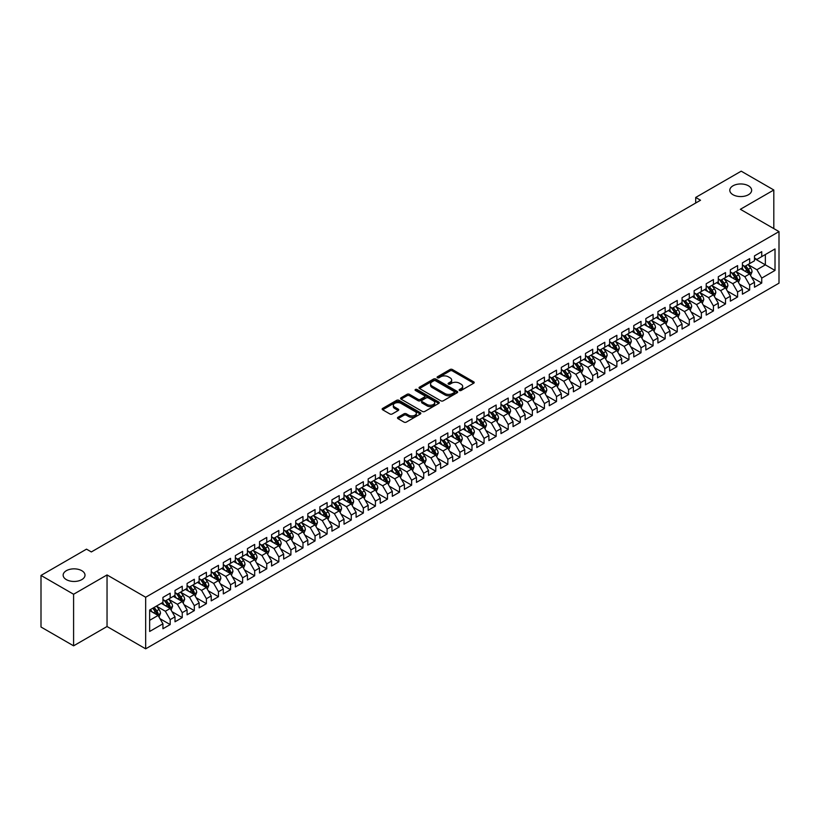 <?xml version="1.0" encoding="UTF-8"?>
<svg xmlns="http://www.w3.org/2000/svg" width="820" height="820" viewBox="0 0 820 820"><rect width="100%" height="100%" fill="white"/><g stroke="black" fill="none" stroke-linecap="round" stroke-linejoin="round"><path stroke-width="1.23" d="M459.466 390.474A1.168 0.676 0 0 0 461.127 390.474L473.724 383.196A1.671 0.963 0 0 0 474.216 382.52A1.671 0.963 0 0 0 473.724 381.833L452.394 369.512A1.671 0.963 0 0 0 450.016 369.512L437.429 376.79A1.168 0.676 0 0 0 439.089 377.743L440.719 376.8A5.361 3.095 0 0 1 448.304 376.8L450.077 377.825A5.361 3.095 0 0 1 451.656 380.019A5.361 3.095 0 0 1 450.077 382.212L448.448 383.145A1.168 0.676 0 0 0 450.108 384.108L451.738 383.165A5.361 3.095 0 0 1 459.323 383.165L461.096 384.19A5.361 3.095 0 0 1 462.675 386.384A5.361 3.095 0 0 1 461.096 388.567L459.466 389.51A1.168 0.676 0 0 0 459.466 390.474L459.466 389.51M81.805 570.699A10.926 6.304 0 0 0 69.895 569.326A10.926 6.304 0 0 0 63.15 575.158A10.926 6.304 0 0 0 66.348 579.617A10.926 6.304 0 0 0 78.259 580.98A10.926 6.304 0 0 0 85.003 575.158A10.926 6.304 0 0 0 81.805 570.699M748.455 185.812A10.926 6.304 0 0 0 736.544 184.438A10.926 6.304 0 0 0 729.8 190.271A10.926 6.304 0 0 0 733.008 194.729A10.926 6.304 0 0 0 744.908 196.093A10.926 6.304 0 0 0 751.653 190.271A10.926 6.304 0 0 0 748.455 185.812M397.997 417.267A1.671 0.963 0 0 0 397.505 417.954A1.671 0.963 0 0 0 397.997 418.641L403.983 422.095A1.671 0.963 0 0 0 406.351 422.095L420.332 414.018A1.671 0.963 0 0 0 420.824 413.341A1.671 0.963 0 0 0 420.332 412.655L399.002 400.334A1.671 0.963 0 0 0 396.634 400.334L382.653 408.411A1.671 0.963 0 0 0 382.161 409.098A1.671 0.963 0 0 0 382.653 409.774L389.879 413.957A1.671 0.963 0 0 0 392.247 413.957L398.233 410.502A1.671 0.963 0 0 0 398.725 409.815A1.671 0.963 0 0 0 398.233 409.129L394.656 407.058A4.479 2.593 0 0 1 393.333 405.234A4.479 2.593 0 0 1 396.101 402.835A4.479 2.593 0 0 1 400.99 403.399L415.033 411.507A4.479 2.593 0 0 1 416.345 413.341A4.479 2.593 0 0 1 413.577 415.73A4.479 2.593 0 0 1 408.698 415.166L406.351 413.813A1.671 0.963 0 0 0 403.983 413.813L397.997 417.267L397.997 418.641L403.983 415.207L403.983 413.813M73.595 594.254L73.595 645.832L107.041 626.521L107.041 574.943L73.595 594.254L41 575.435L86.51 549.154L91.348 551.942L700.526 200.234L695.698 197.446L695.698 203.022M107.041 574.943L145.673 597.247L779 231.599L779 283.177L145.673 648.825L145.673 597.247M773.813 228.606L773.813 189.994L740.368 209.295L779 231.599M773.813 189.994L741.208 171.175L695.698 197.446M440.832 400.816A1.671 0.963 0 0 0 443.21 400.816L457.191 392.739A1.671 0.963 0 0 0 457.683 392.062A1.671 0.963 0 0 0 457.191 391.376L435.861 379.065A1.671 0.963 0 0 0 433.493 379.065L419.512 387.132A1.671 0.963 0 0 0 419.02 387.819A1.671 0.963 0 0 0 419.512 388.506L440.832 400.816M415.883 390.72A1.168 0.676 0 0 1 417.083 390.884L438.741 403.399L424.78 411.455A1.671 0.963 0 0 1 422.413 411.455L401.082 399.145L407.068 395.711L407.068 394.317L401.082 397.772A1.671 0.963 0 0 0 400.59 398.458A1.671 0.963 0 0 0 401.082 399.145L401.082 397.772M407.068 395.711A1.671 0.963 0 0 1 409.436 395.711L409.436 394.317A1.671 0.963 0 0 0 407.068 394.317M409.436 394.317L418.087 399.309A1.671 0.963 0 0 0 420.455 399.309L424.422 397.023A1.671 0.963 0 0 0 424.914 396.337A1.671 0.963 0 0 0 424.422 395.65L415.422 390.453A1.168 0.676 0 0 1 417.083 389.49L438.761 402.015A1.671 0.963 0 0 1 439.253 402.702A1.671 0.963 0 0 1 438.761 403.378L438.761 402.015M754.492 258.577L765.357 264.85L765.357 254.528L775.013 248.952L761.739 256.619L761.739 251.678L754.492 255.86L754.492 260.801L749.664 263.589L749.664 258.648L742.418 262.83L742.418 267.771L737.59 270.559L737.59 265.618L730.343 269.8L730.343 274.741L725.515 277.529L725.515 272.588L718.279 276.77L718.279 281.711L713.441 284.499L713.441 279.558L706.204 283.74L706.204 288.681L701.377 291.469L701.377 286.529L694.13 290.71L694.13 295.651L689.302 298.439L689.302 293.498L682.055 297.68L682.055 302.621L677.228 305.409L677.228 300.468L669.981 304.651L669.981 309.591L665.153 312.379L665.153 307.438L657.906 311.62L657.906 316.561L653.079 319.349L653.079 314.409L645.842 318.59L645.842 323.531L641.014 326.329L641.014 321.378L633.768 325.56L633.768 330.511L628.94 333.299L628.94 328.348L621.693 332.53L621.693 337.481L616.865 340.269L616.865 335.318L609.619 339.5L609.619 344.451L604.791 347.239L604.791 342.288L597.544 346.47L597.544 351.421L592.716 354.209L592.716 349.258L585.48 353.44L585.48 358.391L580.642 361.179L580.642 356.228L573.405 360.41L573.405 365.361L568.578 368.149L568.578 363.198L561.331 367.38L561.331 372.331L556.503 375.119L556.503 370.168L549.256 374.351L549.256 379.301L544.429 382.089L544.429 377.138L537.182 381.32L537.182 386.271L532.354 389.059L532.354 384.108L525.107 388.29L525.107 393.241L520.28 396.029L520.28 391.078L513.043 395.26L513.043 400.211L508.215 402.999L508.215 398.048L500.969 402.231L500.969 407.181L496.141 409.969L496.141 405.018L488.894 409.2L488.894 414.151L484.066 416.939L484.066 411.988L476.82 416.17L476.82 421.121L471.992 423.909L471.992 418.958L464.745 423.14L464.745 428.091L459.917 430.879L459.917 425.928L452.681 430.11L452.681 435.061L447.843 437.849L447.843 432.898L440.606 437.08L440.606 442.031L435.779 444.819L435.779 439.868L428.532 444.05L428.532 449.001L423.704 451.789L423.704 446.838L416.457 451.02L416.457 455.971L411.63 458.759L411.63 453.808L404.383 457.99L404.383 462.941L399.555 465.729L399.555 460.779L392.308 464.96L392.308 469.911L387.481 472.699L387.481 467.748L380.244 471.93L380.244 476.881L375.416 479.669L375.416 474.718L368.17 478.9L368.17 483.851L363.342 486.639L363.342 481.688L356.095 485.87L356.095 490.821L351.267 493.609L351.267 488.658L344.021 492.84L344.021 497.791L339.193 500.579L339.193 495.628L331.946 499.81L331.946 504.761L327.118 507.549L327.118 502.598L319.882 506.78L319.882 511.731L315.044 514.519L315.044 509.568L307.808 513.75L307.808 518.701L302.98 521.489L302.98 516.538L295.733 520.72L295.733 525.671L290.905 528.459L290.905 523.508L283.659 527.691L283.659 532.641L278.831 535.429L278.831 530.478L271.584 534.66L271.584 539.611L266.756 542.399L266.756 537.448L259.52 541.63L259.52 546.581L254.682 549.369L254.682 544.418L247.445 548.601L247.445 553.551L242.617 556.339L242.617 551.389L235.371 555.57L235.371 560.521L230.543 563.309L230.543 558.358L223.296 562.54L223.296 567.491L218.468 570.279L218.468 565.328L211.222 569.51L211.222 574.461L206.394 577.249L206.394 572.298L199.147 576.48L199.147 581.431L194.32 584.219L194.32 579.268L187.083 583.451L187.083 588.401L182.245 591.189L182.245 586.239L175.008 590.42L175.008 595.371L170.181 598.159L170.181 593.208L162.934 597.39L162.934 602.341L149.65 610.008L149.65 631.472L162.934 623.805L158.106 615.441L149.65 610.562M775.013 248.952L775.013 270.426L761.739 278.093L756.911 269.729L748.158 264.675M751.53 277.15L761.739 283.043L761.739 278.093M761.739 283.043L754.492 287.226L754.492 282.275L749.664 285.063L744.837 276.699L736.083 271.645M739.466 284.12L749.664 290.013L749.664 285.063M749.664 290.013L742.418 294.195L742.418 289.245L737.59 292.033L732.762 283.669L724.009 278.615M727.391 291.09L737.59 296.983L737.59 292.033M737.59 296.983L730.343 301.165L730.343 296.215L725.515 299.003L720.688 290.639L711.934 285.585M715.317 298.06L725.515 303.954L725.515 299.003M725.515 303.954L718.279 308.135L718.279 303.185L713.441 305.973L708.613 297.609L699.86 292.555M703.242 305.03L713.441 310.923L713.441 305.973M713.441 310.923L706.204 315.106L706.204 310.155L701.377 312.943L696.549 304.579L687.795 299.526M691.168 312L701.377 317.893L701.377 312.943M701.377 317.893L694.13 322.075L694.13 317.125L689.302 319.913L684.474 311.549L675.721 306.495M679.103 318.97L689.302 324.863L689.302 319.913M689.302 324.863L682.055 329.045L682.055 324.095L677.228 326.883L672.4 318.519L663.646 313.465M667.029 325.94L677.228 331.833L677.228 326.883M677.228 331.833L669.981 336.015L669.981 331.065L665.153 333.853L660.325 325.489L651.572 320.435M654.954 332.91L665.153 338.803L665.153 333.853M665.153 338.803L657.906 342.986L657.906 338.035L653.079 340.823L648.251 332.459L639.497 327.405M642.88 339.88L653.079 345.773L653.079 340.823M653.079 345.773L645.842 349.955L645.842 345.005L641.014 347.793L636.176 339.429L627.423 334.375M630.805 346.85L641.014 352.743L641.014 347.793M641.014 352.743L633.768 356.925L633.768 351.975L628.94 354.763L624.112 346.399L615.359 341.345M618.731 353.82L628.94 359.713L628.94 354.763M628.94 359.713L621.693 363.895L621.693 358.945L616.865 361.733L612.038 353.369L603.284 348.315M606.667 360.79L616.865 366.683L616.865 361.733M616.865 366.683L609.619 370.865L609.619 365.915L604.791 368.703L599.963 360.339L591.21 355.285M594.592 367.76L604.791 373.654L604.791 368.703M604.791 373.654L597.544 377.835L597.544 372.885L592.716 375.673L587.889 367.309L579.135 362.255M582.518 374.73L592.716 380.623L592.716 375.673M592.716 380.623L585.48 384.805L585.48 379.855L580.642 382.643L575.814 374.279L567.061 369.226M570.443 381.7L580.642 387.593L580.642 382.643M580.642 387.593L573.405 391.776L573.405 386.825L568.578 389.613L563.75 381.249L554.996 376.195M558.369 388.67L568.578 394.563L568.578 389.613M568.578 394.563L561.331 398.745L561.331 393.795L556.503 396.583L551.675 388.219L542.922 383.165M546.304 395.64L556.503 401.533L556.503 396.583M556.503 401.533L549.256 405.715L549.256 400.765L544.429 403.553L539.601 395.189L530.847 390.135M534.23 402.61L544.429 408.503L544.429 403.553M544.429 408.503L537.182 412.685L537.182 407.735L532.354 410.523L527.526 402.159L518.773 397.106M522.155 409.58L532.354 415.473L532.354 410.523M532.354 415.473L525.107 419.655L525.107 414.705L520.28 417.493L515.452 409.129L506.698 404.075M510.081 416.55L520.28 422.443L520.28 417.493M520.28 422.443L513.043 426.625L513.043 421.675L508.215 424.463L503.377 416.099L494.624 411.045M498.006 423.52L508.215 429.413L508.215 424.463M508.215 429.413L500.969 433.595L500.969 428.645L496.141 431.433L491.313 423.069L482.56 418.015M485.932 430.49L496.141 436.383L496.141 431.433M496.141 436.383L488.894 440.565L488.894 435.615L484.066 438.403L479.239 430.039L470.485 424.985M473.868 437.46L484.066 443.353L484.066 438.403M484.066 443.353L476.82 447.535L476.82 442.585L471.992 445.373L467.164 437.009L458.411 431.955M461.793 444.43L471.992 450.323L471.992 445.373M471.992 450.323L464.745 454.505L464.745 449.555L459.917 452.343L455.09 443.979L446.336 438.925M449.719 451.4L459.917 457.293L459.917 452.343M459.917 457.293L452.681 461.476L452.681 456.525L447.843 459.313L443.015 450.949L434.262 445.895M437.644 458.37L447.843 464.263L447.843 459.313M447.843 464.263L440.606 468.445L440.606 463.495L435.779 466.283L430.951 457.919L422.197 452.865M425.57 465.34L435.779 471.233L435.779 466.283M435.779 471.233L428.532 475.415L428.532 470.465L423.704 473.253L418.876 464.889L410.123 459.835M413.505 472.31L423.704 478.203L423.704 473.253M423.704 478.203L416.457 482.385L416.457 477.435L411.63 480.223L406.802 471.859L398.048 466.805M401.431 479.28L411.63 485.173L411.63 480.223M411.63 485.173L404.383 489.355L404.383 484.405L399.555 487.193L394.727 478.829L385.974 473.775M389.356 486.25L399.555 492.143L399.555 487.193M399.555 492.143L392.308 496.325L392.308 491.375L387.481 494.163L382.653 485.799L373.899 480.745M377.282 493.22L387.481 499.113L387.481 494.163M387.481 499.113L380.244 503.295L380.244 498.345L375.416 501.133L370.578 492.769L361.825 487.715M365.207 500.19L375.416 506.083L375.416 501.133M375.416 506.083L368.17 510.265L368.17 505.315L363.342 508.103L358.514 499.739L349.761 494.685M353.133 507.16L363.342 513.053L363.342 508.103M363.342 513.053L356.095 517.236L356.095 512.285L351.267 515.073L346.44 506.709L337.686 501.655M341.069 514.13L351.267 520.023L351.267 515.073M351.267 520.023L344.021 524.205L344.021 519.255L339.193 522.043L334.365 513.679L325.612 508.625M328.994 521.1L339.193 526.993L339.193 522.043M339.193 526.993L331.946 531.175L331.946 526.225L327.118 529.013L322.291 520.649L313.537 515.595M316.92 528.07L327.118 533.963L327.118 529.013M327.118 533.963L319.882 538.145L319.882 533.195L315.044 535.983L310.216 527.619L301.463 522.565M304.845 535.04L315.044 540.933L315.044 535.983M315.044 540.933L307.808 545.115L307.808 540.165L302.98 542.953L298.152 534.589L289.398 529.535M292.771 542.01L302.98 547.903L302.98 542.953M302.98 547.903L295.733 552.085L295.733 547.135L290.905 549.923L286.077 541.559L277.324 536.505M280.707 548.98L290.905 554.874L290.905 549.923M290.905 554.874L283.659 559.055L283.659 554.105L278.831 556.893L274.003 548.529L265.249 543.476M268.632 555.95L278.831 561.843L278.831 556.893M278.831 561.843L271.584 566.025L271.584 561.075L266.756 563.863L261.928 555.499L253.175 550.445M256.558 562.92L266.756 568.813L266.756 563.863M266.756 568.813L259.52 572.995L259.52 568.045L254.682 570.833L249.854 562.469L241.1 557.415M244.483 569.89L254.682 575.784L254.682 570.833M254.682 575.784L247.445 579.966L247.445 575.015L242.617 577.803L237.779 569.439L229.026 564.385M232.408 576.86L242.617 582.753L242.617 577.803M242.617 582.753L235.371 586.935L235.371 581.985L230.543 584.773L225.715 576.409L216.962 571.355M220.334 583.83L230.543 589.723L230.543 584.773M230.543 589.723L223.296 593.905L223.296 588.955L218.468 591.743L213.641 583.379L204.887 578.326M208.27 590.8L218.468 596.693L218.468 591.743M218.468 596.693L211.222 600.875L211.222 595.925L206.394 598.713L201.566 590.349L192.813 585.295M196.195 597.77L206.394 603.663L206.394 598.713M206.394 603.663L199.147 607.845L199.147 602.895L194.32 605.683L189.492 597.319L180.738 592.265M184.121 604.74L194.32 610.633L194.32 605.683M194.32 610.633L187.083 614.816L187.083 609.865L182.245 612.653L177.417 604.289L168.664 599.236M172.046 611.71L182.245 617.603L182.245 612.653M182.245 617.603L175.008 621.785L175.008 616.835L170.181 619.623L165.353 611.259L156.599 606.205M159.972 618.68L170.181 624.573L170.181 619.623M170.181 624.573L162.934 628.755L162.934 623.805M162.934 599.553L165.353 600.947L170.181 598.159M149.65 620.32L158.106 615.441M175.008 592.583L177.417 593.977L182.245 591.189M165.353 611.259L170.181 608.471L161.243 603.315M175.008 616.835L170.181 608.471M187.083 585.613L189.492 587.007L194.32 584.219M177.417 604.289L182.245 601.501L173.317 596.345M187.083 609.865L182.245 601.501M199.147 578.643L201.566 580.037L206.394 577.249M189.492 597.319L194.32 594.531L185.392 589.375M199.147 602.895L194.32 594.531M211.222 571.673L213.641 573.067L218.468 570.279M201.566 590.349L206.394 587.561L197.456 582.405M211.222 595.925L206.394 587.561M223.296 564.703L225.715 566.097L230.543 563.309M213.641 583.379L218.468 580.591L209.53 575.435M223.296 588.955L218.468 580.591M235.371 557.733L237.779 559.127L242.617 556.339M225.715 576.409L230.543 573.621L221.605 568.465M235.371 581.985L230.543 573.621M247.445 550.763L249.854 552.157L254.682 549.369M237.779 569.439L242.617 566.651L233.679 561.495M247.445 575.015L242.617 566.651M259.52 543.793L261.928 545.187L266.756 542.399M249.854 562.469L254.682 559.681L245.754 554.525M259.52 568.045L254.682 559.681M271.584 536.823L274.003 538.217L278.831 535.429M261.928 555.499L266.756 552.711L257.828 547.555M271.584 561.075L266.756 552.711M283.659 529.853L286.077 531.247L290.905 528.459M274.003 548.529L278.831 545.741L269.893 540.585M283.659 554.105L278.831 545.741M295.733 522.883L298.152 524.277L302.98 521.489M286.077 541.559L290.905 538.771L281.967 533.615M295.733 547.135L290.905 538.771M307.808 515.913L310.216 517.307L315.044 514.519M298.152 534.589L302.98 531.801L294.042 526.645M307.808 540.165L302.98 531.801M319.882 508.943L322.291 510.337L327.118 507.549M310.216 527.619L315.044 524.831L306.116 519.675M319.882 533.195L315.044 524.831M331.946 501.973L334.365 503.367L339.193 500.579M322.291 520.649L327.118 517.861L318.191 512.705M331.946 526.225L327.118 517.861M344.021 495.003L346.44 496.397L351.267 493.609M334.365 513.679L339.193 510.891L330.255 505.735M344.021 519.255L339.193 510.891M356.095 488.033L358.514 489.427L363.342 486.639M346.44 506.709L351.267 503.921L342.329 498.765M356.095 512.285L351.267 503.921M368.17 481.063L370.578 482.457L375.416 479.669M358.514 499.739L363.342 496.951L354.404 491.795M368.17 505.315L363.342 496.951M380.244 474.093L382.653 475.487L387.481 472.699M370.578 492.769L375.416 489.981L366.478 484.825M380.244 498.345L375.416 489.981M392.308 467.123L394.727 468.517L399.555 465.729M382.653 485.799L387.481 483.011L378.553 477.855M392.308 491.375L387.481 483.011M404.383 460.153L406.802 461.547L411.63 458.759M394.727 478.829L399.555 476.041L390.627 470.885M404.383 484.405L399.555 476.041M416.457 453.183L418.876 454.577L423.704 451.789M406.802 471.859L411.63 469.071L402.692 463.915M416.457 477.435L411.63 469.071M428.532 446.213L430.951 447.607L435.779 444.819M418.876 464.889L423.704 462.101L414.766 456.945M428.532 470.465L423.704 462.101M440.606 439.243L443.015 440.637L447.843 437.849M430.951 457.919L435.779 455.131L426.841 449.975M440.606 463.495L435.779 455.131M452.681 432.273L455.09 433.667L459.917 430.879M443.015 450.949L447.843 448.161L438.915 443.005M452.681 456.525L447.843 448.161M464.745 425.303L467.164 426.697L471.992 423.909M455.09 443.979L459.917 441.191L450.99 436.035M464.745 449.555L459.917 441.191M476.82 418.333L479.239 419.727L484.066 416.939M467.164 437.009L471.992 434.221L463.054 429.065M476.82 442.585L471.992 434.221M488.894 411.363L491.313 412.757L496.141 409.969M479.239 430.039L484.066 427.251L475.128 422.095M488.894 435.615L484.066 427.251M500.969 404.393L503.377 405.787L508.215 402.999M491.313 423.069L496.141 420.281L487.203 415.125M500.969 428.645L496.141 420.281M513.043 397.423L515.452 398.817L520.28 396.029M503.377 416.099L508.215 413.311L499.277 408.155M513.043 421.675L508.215 413.311M525.107 390.453L527.526 391.847L532.354 389.059M515.452 409.129L520.28 406.341L511.352 401.185M525.107 414.705L520.28 406.341M537.182 383.483L539.601 384.877L544.429 382.089M527.526 402.159L532.354 399.371L523.427 394.215M537.182 407.735L532.354 399.371M549.256 376.513L551.675 377.907L556.503 375.119M539.601 395.189L544.429 392.401L535.491 387.245M549.256 400.765L544.429 392.401M561.331 369.543L563.75 370.937L568.578 368.149M551.675 388.219L556.503 385.431L547.565 380.275M561.331 393.795L556.503 385.431M573.405 362.573L575.814 363.967L580.642 361.179M563.75 381.249L568.578 378.461L559.64 373.305M573.405 386.825L568.578 378.461M585.48 355.603L587.889 356.997L592.716 354.209M575.814 374.279L580.642 371.491L571.714 366.335M585.48 379.855L580.642 371.491M597.544 348.633L599.963 350.027L604.791 347.239M587.889 367.309L592.716 364.521L583.789 359.365M597.544 372.885L592.716 364.521M609.619 341.663L612.038 343.057L616.865 340.269M599.963 360.339L604.791 357.551L595.853 352.395M609.619 365.915L604.791 357.551M621.693 334.693L624.112 336.087L628.94 333.299M612.038 353.369L616.865 350.581L607.928 345.425M621.693 358.945L616.865 350.581M633.768 327.723L636.176 329.117L641.014 326.329M624.112 346.399L628.94 343.611L620.002 338.455M633.768 351.975L628.94 343.611M645.842 320.753L648.251 322.147L653.079 319.349M636.176 339.429L641.014 336.641L632.076 331.485M645.842 345.005L641.014 336.641M657.906 313.773L660.325 315.167L665.153 312.379M648.251 332.459L653.079 329.671L644.151 324.515M657.906 338.035L653.079 329.671M669.981 306.803L672.4 308.197L677.228 305.409M660.325 325.489L665.153 322.701L656.226 317.545M669.981 331.065L665.153 322.701M682.055 299.833L684.474 301.227L689.302 298.439M672.4 318.519L677.228 315.731L668.29 310.575M682.055 324.095L677.228 315.731M694.13 292.863L696.549 294.257L701.377 291.469M684.474 311.549L689.302 308.761L680.364 303.605M694.13 317.125L689.302 308.761M706.204 285.893L708.613 287.287L713.441 284.499M696.549 304.579L701.377 301.791L692.439 296.635M706.204 310.155L701.377 301.791M718.279 278.923L720.688 280.317L725.515 277.529M708.613 297.609L713.441 294.821L704.513 289.665M718.279 303.185L713.441 294.821M730.343 271.953L732.762 273.347L737.59 270.559M720.688 290.639L725.515 287.851L716.588 282.695M730.343 296.215L725.515 287.851M742.418 264.983L744.837 266.377L749.664 263.589M732.762 283.669L737.59 280.881L728.652 275.725M742.418 289.245L737.59 280.881M754.492 258.013L756.911 259.407L761.739 256.619M744.837 276.699L749.664 273.911L740.726 268.755M754.492 282.275L749.664 273.911M41 575.435L41 627.013L73.595 645.832M107.041 626.521L145.673 648.825M756.911 269.729L765.357 264.85L775.013 270.426M459.938 390.638L461.096 389.961A5.361 3.095 0 0 0 462.675 387.778L462.675 386.384M451.656 380.019L451.656 381.413A5.361 3.095 0 0 1 450.077 383.606L448.919 384.272M473.724 381.833L473.724 383.196L452.394 370.906A1.671 0.963 0 0 0 450.016 370.906L437.9 377.907M457.17 392.759L435.861 380.459A1.671 0.963 0 0 0 433.493 380.459L419.532 388.516L419.512 387.132M454.229 392.534A1.168 0.676 0 0 0 454.229 391.581L435.502 380.767A1.168 0.676 0 0 0 433.841 380.767L432.13 381.761A5.361 3.095 0 0 0 430.561 383.955A5.361 3.095 0 0 0 432.13 386.138L444.922 393.528A5.361 3.095 0 0 0 452.507 393.528L454.229 392.534L454.229 393.928A1.168 0.676 0 0 0 454.567 393.457L454.567 392.062M430.561 383.955L430.561 385.349A5.361 3.095 0 0 0 432.13 387.532L432.13 386.138M454.229 393.928L452.507 394.922A5.361 3.095 0 0 1 444.922 394.922L432.13 387.532M409.436 395.711L418.087 400.703A1.671 0.963 0 0 0 420.455 400.703L424.422 398.417A1.671 0.963 0 0 0 424.914 397.731L424.914 396.337M427.066 404.496A4.479 2.593 0 0 0 431.945 405.059A4.479 2.593 0 0 0 434.713 402.661A4.479 2.593 0 0 0 433.401 400.836L428.45 397.977A1.671 0.963 0 0 0 426.082 397.977L422.115 400.273A1.671 0.963 0 0 0 421.623 400.949A1.671 0.963 0 0 0 422.115 401.636L427.066 404.496L427.066 405.89A4.479 2.593 0 0 0 431.945 406.453A4.479 2.593 0 0 0 434.713 404.055L434.713 402.661M421.623 400.949L421.623 402.343A1.671 0.963 0 0 0 422.115 403.03L422.115 401.636M427.066 405.89L422.115 403.03M416.345 413.341L416.345 414.735A4.479 2.593 0 0 1 413.577 417.124A4.479 2.593 0 0 1 408.698 416.56L406.351 415.207A1.671 0.963 0 0 0 403.983 415.207M393.333 405.234L393.333 406.628A4.479 2.593 0 0 0 394.656 408.452L394.656 407.058M398.233 409.129L398.233 410.502L394.656 408.452M420.311 414.038L399.002 401.728A1.671 0.963 0 0 0 396.634 401.728L382.673 409.795M750.556 275.458L752.053 271.799A4.52 2.614 -120 0 0 750.607 267.955L748.045 264.532M743.955 270.62L742.008 268.017M743.494 265.608L746.866 270.108A4.52 2.614 60 0 1 748.158 272.834L749.613 271.994A4.52 2.614 -120 0 0 748.311 269.278L745.749 265.854M744.283 266.069L747.45 270.292A2.306 1.333 60 0 1 747.871 270.989L749.613 271.994M738.482 282.428L739.978 278.769A4.52 2.614 -120 0 0 738.533 274.925L735.97 271.502M731.881 277.59L729.933 274.987M731.419 272.578L734.792 277.078A4.52 2.614 60 0 1 736.093 279.805L737.539 278.964A4.52 2.614 -120 0 0 736.247 276.248L733.674 272.824M732.219 273.039L735.386 277.262A2.306 1.333 60 0 1 735.796 277.959L737.539 278.964M726.407 289.398L727.904 285.739A4.52 2.614 -120 0 0 726.469 281.895L723.896 278.472M719.816 284.56L717.859 281.957M719.345 279.548L722.717 284.048A4.52 2.614 60 0 1 724.019 286.774L725.464 285.934A4.52 2.614 -120 0 0 724.173 283.218L721.61 279.794M720.144 280.01L723.312 284.232A2.306 1.333 60 0 1 723.732 284.93L725.464 285.934M714.343 296.368L715.839 292.719A4.52 2.614 -120 0 0 714.394 288.865L711.832 285.442M707.742 291.531L705.794 288.927M707.27 286.518L710.653 291.018A4.52 2.614 60 0 1 711.944 293.744L713.39 292.904A4.52 2.614 -120 0 0 712.098 290.188L709.536 286.764M708.07 286.979L711.237 291.202A2.306 1.333 60 0 1 711.657 291.899L713.39 292.904M702.268 303.338L703.765 299.689A4.52 2.614 -120 0 0 702.32 295.835L699.757 292.412M695.668 298.5L693.72 295.897M695.196 293.488L698.578 297.988A4.52 2.614 60 0 1 699.87 300.714L701.315 299.874A4.52 2.614 -120 0 0 700.024 297.158L697.461 293.734M695.995 293.949L699.163 298.172A2.306 1.333 60 0 1 699.583 298.869L701.315 299.874M690.194 310.308L691.691 306.659A4.52 2.614 -120 0 0 690.245 302.805L687.683 299.382M683.593 305.47L681.645 302.867M683.132 300.458L686.504 304.958A4.52 2.614 60 0 1 687.795 307.684L689.251 306.844A4.52 2.614 -120 0 0 687.949 304.128L685.387 300.704M683.921 300.919L687.088 305.142A2.306 1.333 60 0 1 687.508 305.839L689.251 306.844M678.12 317.279L679.616 313.63A4.52 2.614 -120 0 0 678.171 309.776L675.608 306.352M671.518 312.44L669.571 309.837M671.057 307.428L674.429 311.928A4.52 2.614 60 0 1 675.731 314.654L677.176 313.814A4.52 2.614 -120 0 0 675.885 311.098L673.312 307.674M671.846 307.889L675.024 312.112A2.306 1.333 60 0 1 675.434 312.82L677.176 313.814M666.045 324.248L667.541 320.599A4.52 2.614 -120 0 0 666.096 316.745L663.534 313.322M659.454 319.41L657.496 316.807M658.983 314.398L662.355 318.898A4.52 2.614 60 0 1 663.657 321.624L665.102 320.784A4.52 2.614 -120 0 0 663.81 318.068L661.238 314.644M659.782 314.859L662.949 319.082A2.306 1.333 60 0 1 663.37 319.79L665.102 320.784M653.981 331.218L655.477 327.569A4.52 2.614 -120 0 0 654.032 323.715L651.459 320.292M647.38 326.38L645.432 323.777M646.908 321.368L650.291 325.868A4.52 2.614 60 0 1 651.582 328.594L653.027 327.754A4.52 2.614 -120 0 0 651.736 325.038L649.173 321.614M647.708 321.829L650.875 326.053A2.306 1.333 60 0 1 651.295 326.76L653.027 327.754M641.906 338.188L643.403 334.539A4.52 2.614 -120 0 0 641.957 330.685L639.395 327.262M635.305 333.351L633.358 330.747M634.834 328.338L638.216 332.838A4.52 2.614 60 0 1 639.508 335.564L640.953 334.724A4.52 2.614 -120 0 0 639.661 332.008L637.099 328.584M635.633 328.799L638.8 333.022A2.306 1.333 60 0 1 639.221 333.73L640.953 334.724M629.832 345.159L631.328 341.51A4.52 2.614 -120 0 0 629.883 337.655L627.32 334.232M623.231 340.32L621.283 337.717M622.769 335.308L626.142 339.808A4.52 2.614 60 0 1 627.433 342.534L628.889 341.694A4.52 2.614 -120 0 0 627.587 338.978L625.024 335.554M623.559 335.769L626.726 339.992A2.306 1.333 60 0 1 627.146 340.7L628.889 341.694M617.757 352.128L619.254 348.479A4.52 2.614 -120 0 0 617.808 344.625L615.246 341.202M611.156 347.29L609.209 344.687M610.695 342.278L614.067 346.778A4.52 2.614 60 0 1 615.359 349.505L616.814 348.664A4.52 2.614 -120 0 0 615.512 345.948L612.95 342.524M611.484 342.739L614.651 346.962A2.306 1.333 60 0 1 615.072 347.67L616.814 348.664M605.683 359.098L607.179 355.449A4.52 2.614 -120 0 0 605.734 351.595L603.172 348.172M599.082 354.26L597.134 351.657M598.62 349.248L601.993 353.758A4.52 2.614 60 0 1 603.294 356.474L604.74 355.634A4.52 2.614 -120 0 0 603.448 352.918L600.875 349.494M599.42 349.709L602.587 353.933A2.306 1.333 60 0 1 602.997 354.64L604.74 355.634M593.608 366.068L595.105 362.419A4.52 2.614 -120 0 0 593.67 358.565L591.097 355.142M587.018 361.231L585.06 358.627M586.546 356.218L589.918 360.728A4.52 2.614 60 0 1 591.22 363.444L592.665 362.604A4.52 2.614 -120 0 0 591.374 359.888L588.811 356.464M587.345 356.679L590.513 360.902A2.306 1.333 60 0 1 590.933 361.61L592.665 362.604M581.544 373.038L583.04 369.389A4.52 2.614 -120 0 0 581.595 365.535L579.033 362.112M574.943 368.2L572.995 365.597M574.471 363.188L577.854 367.698A4.52 2.614 60 0 1 579.145 370.414L580.591 369.574A4.52 2.614 -120 0 0 579.299 366.858L576.737 363.434M575.271 363.649L578.438 367.872A2.306 1.333 60 0 1 578.858 368.58L580.591 369.574M569.47 380.008L570.966 376.359A4.52 2.614 -120 0 0 569.521 372.505L566.958 369.082M562.868 375.17L560.921 372.567M562.397 370.158L565.779 374.668A4.52 2.614 60 0 1 567.071 377.384L568.516 376.544A4.52 2.614 -120 0 0 567.225 373.828L564.662 370.404M563.197 370.619L566.364 374.842A2.306 1.333 60 0 1 566.784 375.55L568.516 376.544M557.395 386.978L558.891 383.329A4.52 2.614 -120 0 0 557.446 379.476L554.884 376.052M550.794 382.14L548.846 379.537M550.333 377.128L553.705 381.638A4.52 2.614 60 0 1 554.996 384.354L556.452 383.514A4.52 2.614 -120 0 0 555.15 380.798L552.588 377.374M551.122 377.589L554.289 381.812A2.306 1.333 60 0 1 554.709 382.52L556.452 383.514M545.32 393.948L546.817 390.299A4.52 2.614 -120 0 0 545.372 386.445L542.809 383.022M538.72 389.11L536.772 386.507M538.258 384.098L541.63 388.608A4.52 2.614 60 0 1 542.932 391.324L544.377 390.484A4.52 2.614 -120 0 0 543.086 387.768L540.513 384.344M539.047 384.559L542.225 388.782A2.306 1.333 60 0 1 542.635 389.49L544.377 390.484M533.246 400.918L534.742 397.269A4.52 2.614 -120 0 0 533.297 393.415L530.735 389.992M526.655 396.08L524.697 393.477M526.184 391.068L529.556 395.578A4.52 2.614 60 0 1 530.858 398.294L532.303 397.454A4.52 2.614 -120 0 0 531.011 394.738L528.439 391.314M526.983 391.529L530.15 395.752A2.306 1.333 60 0 1 530.571 396.46L532.303 397.454M521.182 407.888L522.678 404.239A4.52 2.614 -120 0 0 521.233 400.385L518.66 396.962M514.581 403.05L512.633 400.447M514.109 398.038L517.492 402.548A4.52 2.614 60 0 1 518.783 405.264L520.228 404.424A4.52 2.614 -120 0 0 518.937 401.708L516.374 398.284M514.909 398.499L518.076 402.722A2.306 1.333 60 0 1 518.496 403.43L520.228 404.424M509.107 414.858L510.604 411.209A4.52 2.614 -120 0 0 509.158 407.356L506.596 403.932M502.506 410.02L500.559 407.417M502.035 405.008L505.417 409.518A4.52 2.614 60 0 1 506.709 412.234L508.154 411.394A4.52 2.614 -120 0 0 506.862 408.678L504.3 405.254M502.834 405.469L506.001 409.692A2.306 1.333 60 0 1 506.422 410.4L508.154 411.394M497.033 421.828L498.529 418.179A4.52 2.614 -120 0 0 497.084 414.325L494.521 410.902M490.432 416.99L488.484 414.387M489.97 411.978L493.343 416.488A4.52 2.614 60 0 1 494.634 419.204L496.09 418.364A4.52 2.614 -120 0 0 494.788 415.648L492.226 412.224M490.76 412.439L493.927 416.662A2.306 1.333 60 0 1 494.347 417.37L496.09 418.364M484.958 428.798L486.455 425.149A4.52 2.614 -120 0 0 485.009 421.295L482.447 417.872M478.357 423.96L476.41 421.357M477.896 418.948L481.268 423.458A4.52 2.614 60 0 1 482.56 426.174L484.015 425.334A4.52 2.614 -120 0 0 482.713 422.618L480.151 419.194M478.685 419.409L481.852 423.632A2.306 1.333 60 0 1 482.273 424.34L484.015 425.334M472.884 435.768L474.38 432.119A4.52 2.614 -120 0 0 472.935 428.265L470.372 424.842M466.283 430.93L464.335 428.327M465.821 425.918L469.194 430.428A4.52 2.614 60 0 1 470.495 433.144L471.941 432.304A4.52 2.614 -120 0 0 470.649 429.588L468.077 426.164M466.621 426.38L469.788 430.602A2.306 1.333 60 0 1 470.198 431.31L471.941 432.304M460.809 442.738L462.306 439.089A4.52 2.614 -120 0 0 460.871 435.235L458.298 431.812M454.218 437.9L452.261 435.297M453.747 432.888L457.119 437.398A4.52 2.614 60 0 1 458.421 440.114L459.866 439.274A4.52 2.614 -120 0 0 458.575 436.558L456.012 433.134M454.546 433.349L457.714 437.572A2.306 1.333 60 0 1 458.134 438.28L459.866 439.274M448.745 449.708L450.241 446.059A4.52 2.614 -120 0 0 448.796 442.205L446.234 438.782M442.144 444.87L440.196 442.267M441.672 439.858L445.055 444.368A4.52 2.614 60 0 1 446.346 447.084L447.792 446.244A4.52 2.614 -120 0 0 446.5 443.528L443.938 440.104M442.472 440.319L445.639 444.542A2.306 1.333 60 0 1 446.059 445.25L447.792 446.244M436.67 456.678L438.167 453.029A4.52 2.614 -120 0 0 436.722 449.175L434.159 445.752M430.069 451.84L428.122 449.237M429.598 446.828L432.981 451.338A4.52 2.614 60 0 1 434.272 454.054L435.727 453.214A4.52 2.614 -120 0 0 434.426 450.498L431.863 447.074M430.397 447.289L433.565 451.512A2.306 1.333 60 0 1 433.985 452.22L435.727 453.214M424.596 463.648L426.092 459.999A4.52 2.614 -120 0 0 424.647 456.145L422.085 452.722M417.995 458.81L416.047 456.207M417.534 453.798L420.906 458.308A4.52 2.614 60 0 1 422.197 461.024L423.653 460.184A4.52 2.614 -120 0 0 422.351 457.468L419.789 454.044M418.323 454.259L421.49 458.482A2.306 1.333 60 0 1 421.91 459.19L423.653 460.184M412.521 470.618L414.018 466.969A4.52 2.614 -120 0 0 412.573 463.115L410.01 459.692M405.92 465.78L403.973 463.177M405.459 460.768L408.832 465.278A4.52 2.614 60 0 1 410.133 467.994L411.578 467.164A4.52 2.614 -120 0 0 410.287 464.438L407.714 461.014M406.248 461.229L409.426 465.452A2.306 1.333 60 0 1 409.836 466.16L411.578 467.164M400.447 477.588L401.943 473.939A4.52 2.614 -120 0 0 400.498 470.085L397.936 466.662M393.856 472.75L391.898 470.147M393.385 467.738L396.757 472.248A4.52 2.614 60 0 1 398.059 474.964L399.504 474.134A4.52 2.614 -120 0 0 398.212 471.408L395.64 467.984M394.184 468.199L397.351 472.422A2.306 1.333 60 0 1 397.772 473.13L399.504 474.134M388.383 484.558L389.879 480.909A4.52 2.614 -120 0 0 388.434 477.055L385.861 473.632M381.782 479.72L379.834 477.117M381.31 474.708L384.693 479.218A4.52 2.614 60 0 1 385.984 481.934L387.429 481.104A4.52 2.614 -120 0 0 386.138 478.378L383.575 474.954M382.11 475.169L385.277 479.392A2.306 1.333 60 0 1 385.697 480.1L387.429 481.104M376.308 491.528L377.805 487.879A4.52 2.614 -120 0 0 376.359 484.025L373.797 480.602M369.707 486.69L367.76 484.087M369.236 481.678L372.618 486.188A4.52 2.614 60 0 1 373.91 488.904L375.355 488.074A4.52 2.614 -120 0 0 374.063 485.348L371.501 481.924M370.035 482.139L373.202 486.362A2.306 1.333 60 0 1 373.623 487.07L375.355 488.074M364.234 498.498L365.73 494.849A4.52 2.614 -120 0 0 364.285 490.995L361.722 487.572M357.633 493.66L355.685 491.057M357.171 488.648L360.544 493.158A4.52 2.614 60 0 1 361.835 495.874L363.291 495.044A4.52 2.614 -120 0 0 361.989 492.318L359.426 488.894M357.961 489.109L361.128 493.332A2.306 1.333 60 0 1 361.548 494.04L363.291 495.044M352.159 505.468L353.656 501.819A4.52 2.614 -120 0 0 352.21 497.965L349.648 494.542M345.558 500.63L343.611 498.027M345.097 495.618L348.469 500.128A4.52 2.614 60 0 1 349.761 502.844L351.216 502.014A4.52 2.614 -120 0 0 349.914 499.288L347.352 495.864M345.886 496.079L349.053 500.302A2.306 1.333 60 0 1 349.474 501.01L351.216 502.014M340.085 512.438L341.581 508.789A4.52 2.614 -120 0 0 340.136 504.935L337.573 501.512M333.484 507.601L331.536 504.997M333.022 502.588L336.395 507.098A4.52 2.614 60 0 1 337.696 509.814L339.142 508.984A4.52 2.614 -120 0 0 337.85 506.258L335.277 502.834M333.822 503.049L336.989 507.272A2.306 1.333 60 0 1 337.399 507.98L339.142 508.984M328.01 519.409L329.507 515.76A4.52 2.614 -120 0 0 328.072 511.905L325.499 508.482M321.419 514.57L319.462 511.967M320.948 509.558L324.32 514.068A4.52 2.614 60 0 1 325.622 516.784L327.067 515.954A4.52 2.614 -120 0 0 325.776 513.228L323.213 509.804M321.747 510.019L324.915 514.242A2.306 1.333 60 0 1 325.335 514.95L327.067 515.954M315.946 526.378L317.442 522.73A4.52 2.614 -120 0 0 315.997 518.875L313.435 515.452M309.345 521.54L307.397 518.937M308.873 516.528L312.256 521.038A4.52 2.614 60 0 1 313.547 523.755L314.993 522.924A4.52 2.614 -120 0 0 313.701 520.198L311.139 516.774M309.673 516.989L312.84 521.212A2.306 1.333 60 0 1 313.26 521.92L314.993 522.924M303.871 533.348L305.368 529.699A4.52 2.614 -120 0 0 303.923 525.845L301.36 522.422M297.27 528.51L295.323 525.907M296.799 523.498L300.181 528.008A4.52 2.614 60 0 1 301.473 530.724L302.928 529.894A4.52 2.614 -120 0 0 301.627 527.168L299.064 523.744M297.598 523.959L300.766 528.182A2.306 1.333 60 0 1 301.186 528.89L302.928 529.894M291.797 540.318L293.293 536.669A4.52 2.614 -120 0 0 291.848 532.816L289.286 529.392M285.196 535.48L283.248 532.877M284.735 530.468L288.107 534.978A4.52 2.614 60 0 1 289.398 537.694L290.854 536.864A4.52 2.614 -120 0 0 289.552 534.138L286.99 530.714M285.524 530.929L288.691 535.153A2.306 1.333 60 0 1 289.111 535.86L290.854 536.864M279.722 547.288L281.219 543.639A4.52 2.614 -120 0 0 279.774 539.785L277.211 536.362M273.121 542.451L271.174 539.847M272.66 537.438L276.032 541.948A4.52 2.614 60 0 1 277.334 544.664L278.779 543.834A4.52 2.614 -120 0 0 277.488 541.108L274.915 537.684M273.449 537.899L276.627 542.122A2.306 1.333 60 0 1 277.037 542.83L278.779 543.834M267.648 554.258L269.144 550.609A4.52 2.614 -120 0 0 267.699 546.755L265.137 543.332M261.057 549.42L259.099 546.817M260.586 544.408L263.958 548.918A4.52 2.614 60 0 1 265.26 551.634L266.705 550.804A4.52 2.614 -120 0 0 265.413 548.078L262.841 544.654M261.385 544.87L264.553 549.092A2.306 1.333 60 0 1 264.973 549.8L266.705 550.804M255.584 561.228L257.08 557.579A4.52 2.614 -120 0 0 255.635 553.726L253.062 550.302M248.983 556.39L247.035 553.787M248.511 551.378L251.894 555.888A4.52 2.614 60 0 1 253.185 558.604L254.63 557.774A4.52 2.614 -120 0 0 253.339 555.048L250.776 551.624M249.311 551.839L252.478 556.062A2.306 1.333 60 0 1 252.898 556.77L254.63 557.774M243.509 568.198L245.006 564.549A4.52 2.614 -120 0 0 243.56 560.695L240.998 557.272M236.908 563.361L234.961 560.757M236.437 558.348L239.819 562.858A4.52 2.614 60 0 1 241.111 565.574L242.556 564.744A4.52 2.614 -120 0 0 241.264 562.018L238.702 558.594M237.236 558.809L240.403 563.032A2.306 1.333 60 0 1 240.824 563.74L242.556 564.744M231.435 575.168L232.931 571.519A4.52 2.614 -120 0 0 231.486 567.665L228.923 564.242M224.834 570.33L222.886 567.727M224.372 565.318L227.745 569.828A4.52 2.614 60 0 1 229.036 572.544L230.492 571.714A4.52 2.614 -120 0 0 229.19 568.988L226.627 565.564M225.162 565.779L228.329 570.002A2.306 1.333 60 0 1 228.749 570.71L230.492 571.714M219.36 582.139L220.857 578.489A4.52 2.614 -120 0 0 219.411 574.635L216.849 571.212M212.759 577.3L210.812 574.697M212.298 572.288L215.67 576.798A4.52 2.614 60 0 1 216.962 579.514L218.417 578.684A4.52 2.614 -120 0 0 217.115 575.958L214.553 572.534M213.087 572.749L216.254 576.972A2.306 1.333 60 0 1 216.675 577.68L218.417 578.684M207.286 589.108L208.782 585.459A4.52 2.614 -120 0 0 207.337 581.605L204.774 578.182M200.685 584.27L198.737 581.667M200.223 579.258L203.596 583.768A4.52 2.614 60 0 1 204.897 586.484L206.343 585.654A4.52 2.614 -120 0 0 205.051 582.928L202.478 579.504M201.023 579.72L204.19 583.942A2.306 1.333 60 0 1 204.6 584.65L206.343 585.654M195.211 596.078L196.708 592.429A4.52 2.614 -120 0 0 195.273 588.576L192.7 585.152M188.62 591.24L186.663 588.637M188.149 586.228L191.521 590.738A4.52 2.614 60 0 1 192.823 593.454L194.268 592.624A4.52 2.614 -120 0 0 192.977 589.898L190.414 586.474M188.948 586.689L192.116 590.912A2.306 1.333 60 0 1 192.536 591.62L194.268 592.624M183.147 603.048L184.643 599.399A4.52 2.614 -120 0 0 183.198 595.545L180.636 592.122M176.546 598.21L174.599 595.607M176.074 593.198L179.457 597.708A4.52 2.614 60 0 1 180.748 600.424L182.194 599.594A4.52 2.614 -120 0 0 180.902 596.868L178.34 593.444M176.874 593.659L180.041 597.882A2.306 1.333 60 0 1 180.461 598.59L182.194 599.594M171.072 610.018L172.569 606.37A4.52 2.614 -120 0 0 171.124 602.515L168.561 599.092M164.471 605.18L162.524 602.577M164 600.168L167.382 604.678A4.52 2.614 60 0 1 168.674 607.394L170.129 606.564A4.52 2.614 -120 0 0 168.828 603.838L166.265 600.414M164.799 600.63L167.967 604.852A2.306 1.333 60 0 1 168.387 605.56L170.129 606.564M158.998 616.989L160.494 613.339A4.52 2.614 -120 0 0 159.049 609.486L156.487 606.062M152.397 612.15L150.45 609.547M152.745 608.225L155.308 611.648A4.52 2.614 60 0 1 156.599 614.364L158.055 613.534A4.52 2.614 -120 0 0 156.753 610.808L154.191 607.384M153.063 608.04L155.892 611.822A2.306 1.333 60 0 1 156.312 612.53L158.055 613.534M461.096 389.961L461.096 388.567M448.448 384.108L448.448 383.145M450.077 383.606L450.077 382.212M437.429 377.743L437.429 376.79M450.016 370.906L450.016 369.512M452.394 370.906L452.394 369.512M433.493 380.459L433.493 379.065M435.861 380.459L435.861 379.065M457.191 392.739L457.191 391.376M444.922 394.922L444.922 393.528M452.507 394.922L452.507 393.528M418.087 400.703L418.087 399.309M420.455 400.703L420.455 399.309M424.422 398.417L424.422 397.023M417.083 390.884L417.083 389.49M406.351 415.207L406.351 413.813M408.698 416.56L408.698 415.166M382.653 409.774L382.653 408.411M396.634 401.728L396.634 400.334M399.002 401.728L399.002 400.334M420.332 414.018L420.332 412.655M749.101 273.583L752.022 271.891M748.311 269.278L750.607 267.955M744.98 271.205L746.866 270.108M737.026 280.553L739.947 278.861M736.247 276.248L738.533 274.925M732.906 278.175L734.792 277.078M724.952 287.523L727.883 285.832M724.173 283.218L726.469 281.895M720.831 285.145L722.717 284.048M712.877 294.493L715.809 292.801M712.098 290.188L714.394 288.865M708.757 292.115L710.653 291.018M700.803 301.463L703.734 299.771M700.024 297.158L702.32 295.835M696.682 299.085L698.578 297.988M688.728 308.433L691.66 306.741M687.949 304.128L690.245 302.805M684.618 306.055L686.504 304.958M676.664 315.403L679.585 313.712M675.885 311.098L678.171 309.776M672.543 313.025L674.429 311.928M664.589 322.373L667.511 320.681M663.81 318.068L666.096 316.745M660.469 319.995L662.355 318.898M652.515 329.343L655.447 327.651M651.736 325.038L654.032 323.715M648.394 326.965L650.291 325.868M640.441 336.313L643.372 334.621M639.661 332.008L641.957 330.685M636.32 333.935L638.216 332.838M628.366 343.283L631.297 341.591M627.587 338.978L629.883 337.655M624.245 340.905L626.142 339.808M616.302 350.253L619.223 348.561M615.512 345.948L617.808 344.625M612.181 347.875L614.067 346.778M604.227 357.223L607.149 355.531M603.448 352.918L605.734 351.595M600.107 354.845L601.993 353.758M592.153 364.193L595.084 362.502M591.374 359.888L593.67 358.565M588.032 361.815L589.918 360.728M580.078 371.163L583.01 369.471M579.299 366.858L581.595 365.535M575.958 368.785L577.854 367.698M568.004 378.133L570.935 376.441M567.225 373.828L569.521 372.505M563.883 375.755L565.779 374.668M555.929 385.103L558.861 383.411M555.15 380.798L557.446 379.476M551.819 382.725L553.705 381.638M543.865 392.073L546.786 390.381M543.086 387.768L545.372 386.445M539.745 389.695L541.63 388.608M531.79 399.043L534.712 397.351M531.011 394.738L533.297 393.415M527.67 396.665L529.556 395.578M519.716 406.013L522.647 404.321M518.937 401.708L521.233 400.385M515.595 403.635L517.492 402.548M507.641 412.983L510.573 411.291M506.862 408.678L509.158 407.356M503.521 410.605L505.417 409.518M495.567 419.953L498.498 418.261M494.788 415.648L497.084 414.325M491.446 417.575L493.343 416.488M483.503 426.923L486.424 425.231M482.713 422.618L485.009 421.295M479.382 424.545L481.268 423.458M471.428 433.893L474.349 432.202M470.649 429.588L472.935 428.265M467.308 431.515L469.194 430.428M459.354 440.863L462.285 439.171M458.575 436.558L460.871 435.235M455.233 438.485L457.119 437.398M447.279 447.833L450.211 446.141M446.5 443.528L448.796 442.205M443.159 445.455L445.055 444.368M435.205 454.803L438.136 453.111M434.426 450.498L436.722 449.175M431.084 452.425L432.981 451.338M423.13 461.773L426.062 460.081M422.351 457.468L424.647 456.145M419.02 459.395L420.906 458.308M411.066 468.743L413.987 467.051M410.287 464.438L412.573 463.115M406.945 466.365L408.832 465.278M398.991 475.713L401.913 474.021M398.212 471.408L400.498 470.085M394.871 473.335L396.757 472.248M386.917 482.683L389.848 480.991M386.138 478.378L388.434 477.055M382.796 480.305L384.693 479.218M374.842 489.653L377.774 487.961M374.063 485.348L376.359 484.025M370.722 487.275L372.618 486.188M362.768 496.623L365.699 494.931M361.989 492.318L364.285 490.995M358.647 494.245L360.544 493.158M350.704 503.593L353.625 501.901M349.914 499.288L352.21 497.965M346.583 501.215L348.469 500.128M338.629 510.563L341.55 508.871M337.85 506.258L340.136 504.935M334.509 508.185L336.395 507.098M326.555 517.533L329.486 515.841M325.776 513.228L328.072 511.905M322.434 515.155L324.32 514.068M314.48 524.503L317.412 522.811M313.701 520.198L315.997 518.875M310.36 522.125L312.256 521.038M302.406 531.473L305.337 529.781M301.627 527.168L303.923 525.845M298.285 529.095L300.181 528.008M290.331 538.443L293.263 536.751M289.552 534.138L291.848 532.816M286.221 536.065L288.107 534.978M278.267 545.413L281.188 543.721M277.488 541.108L279.774 539.785M274.146 543.035L276.032 541.948M266.192 552.383L269.114 550.691M265.413 548.078L267.699 546.755M262.072 550.005L263.958 548.918M254.118 559.353L257.049 557.661M253.339 555.048L255.635 553.726M249.997 556.975L251.894 555.888M242.043 566.323L244.975 564.631M241.264 562.018L243.56 560.695M237.923 563.945L239.819 562.858M229.969 573.293L232.9 571.601M229.19 568.988L231.486 567.665M225.859 570.915L227.745 569.828M217.905 580.263L220.826 578.572M217.115 575.958L219.411 574.635M213.784 577.885L215.67 576.798M205.83 587.233L208.751 585.541M205.051 582.928L207.337 581.605M201.71 584.855L203.596 583.768M193.756 594.203L196.687 592.511M192.977 589.898L195.273 588.576M189.635 591.825L191.521 590.738M181.681 601.173L184.613 599.481M180.902 596.868L183.198 595.545M177.561 598.795L179.457 597.708M169.607 608.143L172.538 606.451M168.828 603.838L171.124 602.515M165.486 605.765L167.382 604.678M157.532 615.113L160.464 613.422M156.753 610.808L159.049 609.486M153.422 612.735L155.308 611.648"/></g></svg>
